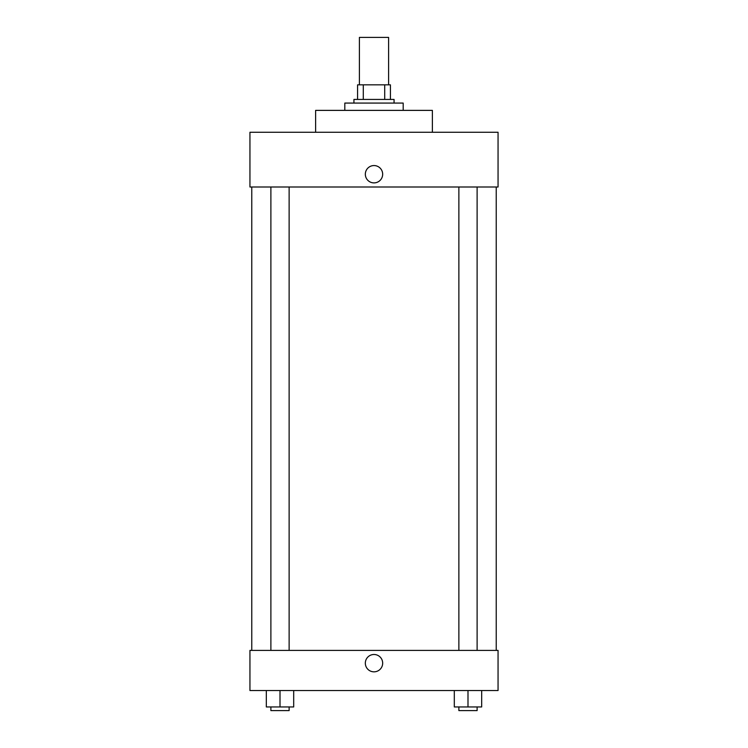 <?xml version="1.0" encoding="UTF-8"?>
<svg xmlns="http://www.w3.org/2000/svg" width="748" height="748" viewBox="0 0 748 748"><rect width="100%" height="100%" fill="white"/><g stroke="black" fill="none" stroke-linecap="round" stroke-linejoin="round"><path stroke-width="1.12" d="M388.595 84.833L388.595 37.4L359.405 37.4L359.405 84.833M363.294 99.428L363.294 84.833L357.581 84.833L357.581 99.428L357.581 84.833M363.294 84.833L390.419 84.833L390.419 99.428M384.706 99.428L384.706 84.833M353.935 103.074L353.935 99.428L394.065 99.428L394.065 103.074M403.191 110.377L403.191 103.074L344.809 103.074L344.809 110.377M432.381 132.265L432.381 110.377L315.619 110.377L315.619 132.265M498.056 132.265L249.944 132.265L498.056 132.265L498.056 187L249.944 187L249.944 132.265M365.333 174.228A8.667 8.667 0 0 1 378.329 166.72A8.667 8.667 0 0 1 378.329 181.736A8.667 8.667 0 0 1 365.333 174.228M458.87 187L458.87 650.395M270.888 650.395L270.888 187M249.944 650.395L498.056 650.395L498.056 690.535L249.944 690.535L249.944 650.395M374 671.835A8.667 8.667 0 0 1 366.492 658.829A8.667 8.667 0 0 1 381.508 658.829A8.667 8.667 0 0 1 374 671.835M454.307 690.535L454.307 706.954L481.675 706.954L481.675 690.535L481.675 706.954M467.996 706.954L467.996 690.535M477.112 706.954L477.112 710.6L458.87 710.6L458.87 706.954M266.325 690.535L266.325 706.954L293.693 706.954L293.693 690.535L293.693 706.954M280.004 706.954L280.004 690.535M289.13 706.954L289.13 710.6L270.888 710.6L270.888 706.954M496.233 650.395L496.233 187M251.767 650.395L251.767 187M477.112 187L477.112 650.395M289.13 650.395L289.13 187"/></g></svg>
